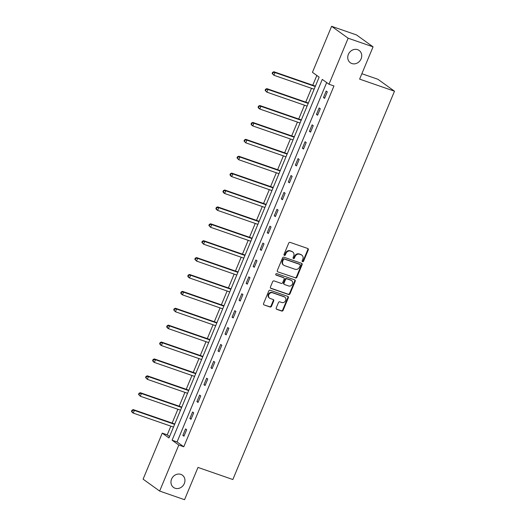 <?xml version="1.0" encoding="UTF-8"?>
<svg xmlns="http://www.w3.org/2000/svg" width="526" height="526" viewBox="0 0 526 526"><rect width="100%" height="100%" fill="white"/><g stroke="black" fill="none" stroke-linecap="round" stroke-linejoin="round"><path stroke-width="0.79" d="M302.575 261.692A0.809 0.717 125.8 0 0 303.574 261.185L308.275 249.896A1.157 1.026 125.8 0 0 307.736 248.489L290.135 242.387A1.157 1.026 125.8 0 0 288.715 243.111L284.014 254.406A0.809 0.717 125.8 0 0 285.381 254.88L285.993 253.42A3.708 3.281 125.8 0 1 290.536 251.099L292.002 251.612A3.708 3.281 125.8 0 1 292.758 252A3.708 3.281 125.8 0 1 293.718 256.096L293.107 257.556A0.809 0.717 125.8 0 0 293.482 258.542A0.809 0.717 125.8 0 0 294.475 258.036L295.086 256.57A3.708 3.281 125.8 0 1 299.629 254.255L301.096 254.762A3.708 3.281 125.8 0 1 301.852 255.156A3.708 3.281 125.8 0 1 302.812 259.252L302.2 260.712A0.809 0.717 125.8 0 0 302.575 261.692M302.226 261.396A0.809 0.717 125.8 0 0 303.127 260.863L307.828 249.574A1.157 1.026 125.8 0 0 307.723 248.489M284.04 255.09A0.809 0.717 125.8 0 0 284.934 254.558L285.546 253.098L285.993 253.42M293.133 258.246A0.809 0.717 125.8 0 0 294.027 257.714L294.639 256.247L295.086 256.57M180.839 474.373A7.561 6.687 125.8 0 0 172.002 478.219A7.561 6.687 125.8 0 0 173.534 487.438A7.561 6.687 125.8 0 0 175.073 488.233A7.561 6.687 125.8 0 0 183.909 484.387A7.561 6.687 125.8 0 0 182.371 475.169A7.561 6.687 125.8 0 0 180.839 474.373M357.627 49.674A7.561 6.687 125.8 0 0 348.791 53.52A7.561 6.687 125.8 0 0 350.323 62.745A7.561 6.687 125.8 0 0 351.855 63.534A7.561 6.687 125.8 0 0 360.691 59.694A7.561 6.687 125.8 0 0 359.159 50.47A7.561 6.687 125.8 0 0 357.627 49.674M276.229 307.927A1.157 1.026 125.8 0 0 276.761 309.327L281.699 311.044A1.157 1.026 125.8 0 0 283.12 310.32L288.34 297.775A1.157 1.026 125.8 0 0 287.807 296.375L270.206 290.273A1.157 1.026 125.8 0 0 268.786 290.996L263.565 303.535A1.157 1.026 125.8 0 0 264.098 304.942L270.062 307.006A1.157 1.026 125.8 0 0 271.482 306.283L273.717 300.918A1.157 1.026 125.8 0 0 273.185 299.518L270.226 298.492A3.103 2.742 125.8 0 1 269.595 298.163A3.103 2.742 125.8 0 1 268.964 294.382A3.103 2.742 125.8 0 1 272.593 292.804L284.178 296.822A3.103 2.742 125.8 0 1 284.809 297.144A3.103 2.742 125.8 0 1 285.434 300.931A3.103 2.742 125.8 0 1 281.811 302.509L279.878 301.839A1.157 1.026 125.8 0 0 278.458 302.562L276.229 307.927M331.604 26.3L356.51 34.94L373.052 46.847L359.62 79.117L394.487 91.208L232.847 479.521L197.98 467.43L184.547 499.7L159.641 491.06L143.098 479.153L162.258 433.128L168.964 437.961L319.15 77.151L312.444 72.318L331.604 26.3L348.146 38.214L328.987 84.232L322.28 79.406L172.094 440.216L178.801 445.042L159.641 491.06M373.052 46.847L348.146 38.214M326.666 82.562L177.071 441.939L183.778 446.771L333.971 85.962L328.987 84.232M183.778 446.771L178.801 445.042M295.461 277.984A1.157 1.026 125.8 0 0 296.881 277.261L302.102 264.723A1.157 1.026 125.8 0 0 301.562 263.316L283.961 257.214A1.157 1.026 125.8 0 0 282.541 257.937L277.32 270.482A1.157 1.026 125.8 0 0 277.86 271.883L295.014 277.662A1.157 1.026 125.8 0 0 296.434 276.939L301.654 264.4A1.157 1.026 125.8 0 0 301.549 263.316M295.224 281.246L289.997 293.791A1.157 1.026 125.8 0 1 288.577 294.514L270.975 288.412A1.157 1.026 125.8 0 1 270.443 287.012L272.678 281.64A1.157 1.026 125.8 0 1 274.099 280.917L281.232 283.396A1.157 1.026 125.8 0 0 282.659 282.672L284.139 279.109A1.157 1.026 125.8 0 0 283.606 277.708L276.17 275.131A0.809 0.717 125.8 0 1 276.788 273.638L294.685 279.845A1.157 1.026 125.8 0 1 295.224 281.246L294.777 280.93L289.55 293.469L289.997 293.791M394.487 91.208L377.944 79.294L361.868 73.719M326.186 91.051L323.483 97.547L324.601 98.355L327.303 91.859L326.186 91.051M319.15 107.942L316.448 114.438L317.566 115.247L320.268 108.751L319.15 107.942M312.122 124.84L309.42 131.336L310.537 132.138L313.24 125.642L312.122 124.84M305.093 141.731L302.384 148.227L303.502 149.029L306.211 142.533L305.093 141.731M298.058 158.622L295.356 165.118L296.473 165.927L299.176 159.424L298.058 158.622M291.029 175.513L288.32 182.009L289.438 182.818L292.147 176.322L291.029 175.513M283.994 192.404L281.292 198.907L282.409 199.709L285.112 193.213L283.994 192.404M276.965 209.302L274.256 215.798L275.374 216.6L278.083 210.104L276.965 209.302M269.93 226.193L267.228 232.689L268.345 233.491L271.048 226.995L269.93 226.193M262.901 243.084L260.192 249.58L261.31 250.389L264.019 243.886L262.901 243.084M255.866 259.975L253.164 266.472L254.282 267.28L256.984 260.784L255.866 259.975M248.837 276.873L246.135 283.369L247.253 284.171L249.955 277.675L248.837 276.873M241.802 293.764L239.1 300.261L240.218 301.063L242.92 294.567L241.802 293.764M234.774 310.656L232.071 317.152L233.189 317.96L235.891 311.458L234.774 310.656M227.738 327.547L225.036 334.043L226.154 334.852L228.856 328.355L227.738 327.547M220.71 344.438L218.007 350.941L219.125 351.743L221.827 345.247L220.71 344.438M213.681 361.336L210.972 367.832L212.09 368.634L214.799 362.138L213.681 361.336M206.646 378.227L203.943 384.723L205.061 385.525L207.763 379.029L206.646 378.227M199.617 395.118L196.908 401.614L198.026 402.423L200.735 395.92L199.617 395.118M192.582 412.009L189.879 418.505L190.997 419.314L193.7 412.818L192.582 412.009M185.553 428.9L182.844 435.403L183.962 436.205L186.671 429.709L185.553 428.9M316.83 75.481L312.773 85.232M311.491 88.302L305.738 102.123M304.462 105.193L298.709 119.014M297.433 122.085L291.68 135.912M290.398 138.982L284.645 152.803M283.369 155.874L277.616 169.694M276.334 172.765L270.581 186.585M269.305 189.656L263.552 203.477M262.27 206.554L256.517 220.374M255.241 223.445L249.488 237.265M248.206 240.336L242.453 254.157M241.178 257.227L235.424 271.048M234.142 274.118L228.389 287.939M227.114 291.016L221.361 304.837M220.078 307.907L214.325 321.728M213.05 324.798L207.297 338.619M206.021 341.69L200.268 355.51M198.986 358.587L193.233 372.408M191.957 375.479L186.204 389.299M184.922 392.37L179.169 406.19M177.893 409.261L172.14 423.082M170.858 426.152L167.235 434.857L169.556 436.527M167.235 434.857L162.258 433.128M177.071 441.939L172.094 440.216M323.483 97.547L324.752 97.987M316.448 114.438L317.717 114.878M309.42 131.336L310.688 131.776M302.384 148.227L303.653 148.667M295.356 165.118L296.625 165.559M288.32 182.009L289.589 182.45M281.292 198.907L282.561 199.347M274.256 215.798L275.525 216.239M267.228 232.689L268.497 233.13M260.192 249.58L261.468 250.021M253.164 266.472L254.433 266.912M246.135 283.369L247.404 283.81M239.1 300.261L240.369 300.701M232.071 317.152L233.34 317.592M225.036 334.043L226.305 334.483M218.007 350.941L219.276 351.381M210.972 367.832L212.241 368.272M203.943 384.723L205.212 385.163M196.908 401.614L198.177 402.055M189.879 418.505L191.148 418.946M182.844 435.403L184.113 435.844M301.852 255.156L301.405 254.834A3.708 3.281 125.8 0 0 300.648 254.439L301.096 254.762M294.639 256.247A3.708 3.281 125.8 0 1 299.182 253.933L300.648 254.439M292.758 252L292.311 251.678A3.708 3.281 125.8 0 0 291.555 251.29L292.002 251.612M285.546 253.098A3.708 3.281 125.8 0 1 290.089 250.777L291.555 251.29M277.86 271.883L295.014 277.662M300.247 265.413A0.809 0.717 125.8 0 0 299.873 264.433L284.421 259.075A0.809 0.717 125.8 0 0 283.429 259.581L282.784 261.126A3.708 3.281 125.8 0 0 283.744 265.222A3.708 3.281 125.8 0 0 284.5 265.61L295.06 269.273A3.708 3.281 125.8 0 0 299.603 266.958L300.247 265.413M299.721 264.328A0.809 0.717 125.8 0 0 299.425 264.111L299.873 264.433M283.744 265.222L283.297 264.9A3.708 3.281 125.8 0 1 282.337 260.804L282.981 259.259A0.809 0.717 125.8 0 1 283.974 258.753L299.425 264.111M270.542 288.097L288.13 294.192A1.157 1.026 125.8 0 0 289.55 293.469M283.836 277.827L283.389 277.504A1.157 1.026 125.8 0 0 283.159 277.386L275.828 274.842M288.642 285.96A3.103 2.742 125.8 0 0 292.265 284.382A3.103 2.742 125.8 0 0 291.641 280.601A3.103 2.742 125.8 0 0 291.01 280.273L286.926 278.859A1.157 1.026 125.8 0 0 285.506 279.582L284.027 283.146A1.157 1.026 125.8 0 0 284.559 284.546L288.642 285.96M291.641 280.601L291.194 280.279A3.103 2.742 125.8 0 0 290.562 279.95L291.01 280.273M284.323 284.421L283.876 284.099A1.157 1.026 125.8 0 1 283.58 282.824L285.059 279.26A1.157 1.026 125.8 0 1 286.479 278.537L290.562 279.95M294.777 280.93A1.157 1.026 125.8 0 0 294.672 279.845M284.809 297.144L284.362 296.822A3.103 2.742 125.8 0 0 283.731 296.5L284.178 296.822M269.595 298.163L269.148 297.841A3.103 2.742 125.8 0 1 268.516 294.06A3.103 2.742 125.8 0 1 272.146 292.482L283.731 296.5M264.098 304.942L269.614 306.684A1.157 1.026 125.8 0 0 271.035 305.961L273.27 300.596A1.157 1.026 125.8 0 0 273.172 299.511M276.328 309.012L281.252 310.721A1.157 1.026 125.8 0 0 282.672 309.998L287.893 297.453A1.157 1.026 125.8 0 0 287.794 296.368M315.409 86.146L273.895 71.746L275.013 72.555L273.888 75.264L314.127 89.216M315.258 86.507L275.013 72.555L272.599 72.351L272.146 73.436L272.593 73.758L273.047 72.673M272.593 73.758L273.888 75.264L272.146 73.436M272.599 72.351L273.895 71.746M308.374 103.037L266.866 88.644L267.984 89.446L266.853 92.155L307.099 106.107M308.223 103.405L267.984 89.446L265.564 89.249L265.117 90.327L265.564 90.65L266.011 89.571M265.564 90.65L266.853 92.155L265.117 90.327M265.564 89.249L266.866 88.644M301.345 119.928L259.831 105.535L260.949 106.337L259.824 109.046L300.07 123.005M301.194 120.296L260.949 106.337L258.536 106.14L258.082 107.225L258.529 107.547L258.983 106.462M258.529 107.547L259.824 109.046L258.707 108.244L258.082 107.225M258.536 106.14L259.831 105.535M294.317 136.826L252.802 122.426L253.92 123.235L252.789 125.938L293.035 139.896M294.159 137.187L253.92 123.235L251.5 123.031L251.053 124.116L251.5 124.438L251.947 123.354M251.5 124.438L252.789 125.938L251.671 125.135L251.053 124.116M251.5 123.031L252.802 122.426M287.281 153.717L245.767 139.318L246.885 140.126L245.76 142.835L286.006 156.787M287.13 154.079L246.885 140.126L244.472 139.923L244.018 141.007L244.465 141.33L244.919 140.245M244.465 141.33L245.76 142.835L244.018 141.007M244.472 139.923L245.767 139.318M280.253 170.608L238.738 156.215L239.856 157.018L238.725 159.726L278.971 173.679M280.102 170.97L239.856 157.018L237.436 156.82L236.989 157.899L237.436 158.221L237.883 157.136M237.436 158.221L238.725 159.726L236.989 157.899M237.436 156.82L238.738 156.215M273.218 187.499L231.703 173.107L232.821 173.909L231.696 176.618L271.942 190.57M273.066 187.867L232.821 173.909L230.408 173.711L229.954 174.79L230.401 175.112L230.855 174.034M230.401 175.112L231.696 176.618L230.579 175.815L229.954 174.79M230.408 173.711L231.703 173.107M266.189 204.39L224.674 189.998L225.792 190.8L224.661 193.509L264.907 207.468M266.038 204.759L225.792 190.8L223.372 190.603L222.925 191.688L223.372 192.01L223.82 190.925M223.372 192.01L224.661 193.509L223.543 192.707L222.925 191.688M223.372 190.603L224.674 189.998M259.154 221.288L217.639 206.889L218.757 207.698L217.632 210.4L257.878 224.359M259.002 221.65L218.757 207.698L216.344 207.494L215.89 208.579L216.337 208.901L216.791 207.816M216.337 208.901L217.632 210.4L216.515 209.598L215.89 208.579M216.344 207.494L217.639 206.889M252.125 238.179L210.61 223.78L211.728 224.589L210.604 227.298L250.843 241.25M251.974 238.541L211.728 224.589L209.315 224.385L208.861 225.47L209.309 225.792L209.762 224.707M209.309 225.792L210.604 227.298L208.861 225.47M209.315 224.385L210.61 223.78M245.09 255.071L203.575 240.678L204.693 241.48L203.569 244.189L243.814 258.141M244.938 255.439L204.693 241.48L202.28 241.283L201.826 242.361L202.273 242.683L202.727 241.605M202.273 242.683L203.569 244.189L201.826 242.361M202.28 241.283L203.575 240.678M238.061 271.962L196.546 257.569L197.664 258.371L196.54 261.08L236.779 275.032M237.91 272.33L197.664 258.371L195.251 258.174L194.798 259.259L195.245 259.574L195.698 258.496M195.245 259.574L196.54 261.08L194.798 259.259M195.251 258.174L196.546 257.569M231.026 288.859L189.518 274.46L190.636 275.269L189.505 277.971L229.75 291.93M230.875 289.221L190.636 275.269L188.216 275.065L187.769 276.15L188.216 276.472L188.663 275.387M188.216 276.472L189.505 277.971L188.387 277.169L187.769 276.15M188.216 275.065L189.518 274.46M223.997 305.751L182.483 291.351L183.6 292.16L182.476 294.862L222.715 308.821M223.846 306.112L183.6 292.16L181.187 291.956L180.734 293.041L181.181 293.363L181.634 292.278M181.181 293.363L182.476 294.862L181.358 294.06L180.734 293.041M181.187 291.956L182.483 291.351M216.962 322.642L175.454 308.249L176.572 309.051L175.441 311.76L215.686 325.712M216.811 323.003L176.572 309.051L174.152 308.847L173.705 309.932L174.152 310.255L174.599 309.17M174.152 310.255L175.441 311.76L173.705 309.932M174.152 308.847L175.454 308.249M209.933 339.533L168.419 325.14L169.536 325.942L168.412 328.651L208.651 342.604M209.782 339.901L169.536 325.942L167.123 325.745L166.67 326.824L167.117 327.146L167.57 326.067M167.117 327.146L168.412 328.651L167.294 327.849L166.67 326.824M167.123 325.745L168.419 325.14M202.898 356.424L161.39 342.031L162.508 342.834L161.377 345.543L201.622 359.501M202.747 356.792L162.508 342.834L160.088 342.636L159.641 343.721L160.088 344.043L160.535 342.959M160.088 344.043L161.377 345.543L160.259 344.74L159.641 343.721M160.088 342.636L161.39 342.031M195.869 373.322L154.355 358.923L155.472 359.731L154.348 362.434L194.594 376.392M195.718 373.684L155.472 359.731L153.059 359.528L152.606 360.612L153.053 360.935L153.507 359.85M153.053 360.935L154.348 362.434L153.23 361.632L152.606 360.612M153.059 359.528L154.355 358.923M188.841 390.213L147.326 375.814L148.444 376.623L147.313 379.331L187.558 393.284M188.683 390.575L148.444 376.623L146.024 376.419L145.577 377.504L146.024 377.826L146.471 376.741M146.024 377.826L147.313 379.331L145.577 377.504M146.024 376.419L147.326 375.814M181.805 407.104L140.291 392.712L141.409 393.514L140.284 396.223L180.53 410.175M181.654 407.472L141.409 393.514L138.995 393.317L138.542 394.395L138.989 394.717L139.443 393.639M138.989 394.717L140.284 396.223L138.542 394.395M138.995 393.317L140.291 392.712M174.777 423.995L133.262 409.603L134.38 410.405L133.249 413.114L173.495 427.066M174.625 424.364L134.38 410.405L131.96 410.208L131.513 411.286L131.96 411.608L132.407 410.53M131.96 411.608L133.249 413.114L132.131 412.312L131.513 411.286M131.96 410.208L133.262 409.603M303.127 260.863L303.574 261.185M284.934 254.558L285.381 254.88M294.027 257.714L294.475 258.036M299.182 253.933L299.629 254.255M290.089 250.777L290.536 251.099M307.828 249.574L308.275 249.896M301.654 264.4L302.102 264.723M296.434 276.939L296.881 277.261M283.974 258.753L284.421 259.075M282.981 259.259L283.429 259.581M282.337 260.804L282.784 261.126M288.13 294.192L288.577 294.514M270.555 288.103L270.975 288.412M283.159 277.386L283.606 277.708M286.479 278.537L286.926 278.859M285.059 279.26L285.506 279.582M283.58 282.824L284.027 283.146M272.146 292.482L272.593 292.804M273.27 300.596L273.717 300.918M271.035 305.961L271.482 306.283M269.614 306.684L270.062 307.006M287.893 297.453L288.34 297.775M282.672 309.998L283.12 310.32M281.252 310.721L281.699 311.044M276.334 309.025L276.761 309.327M299.59 264.197L300.037 264.519"/></g></svg>
